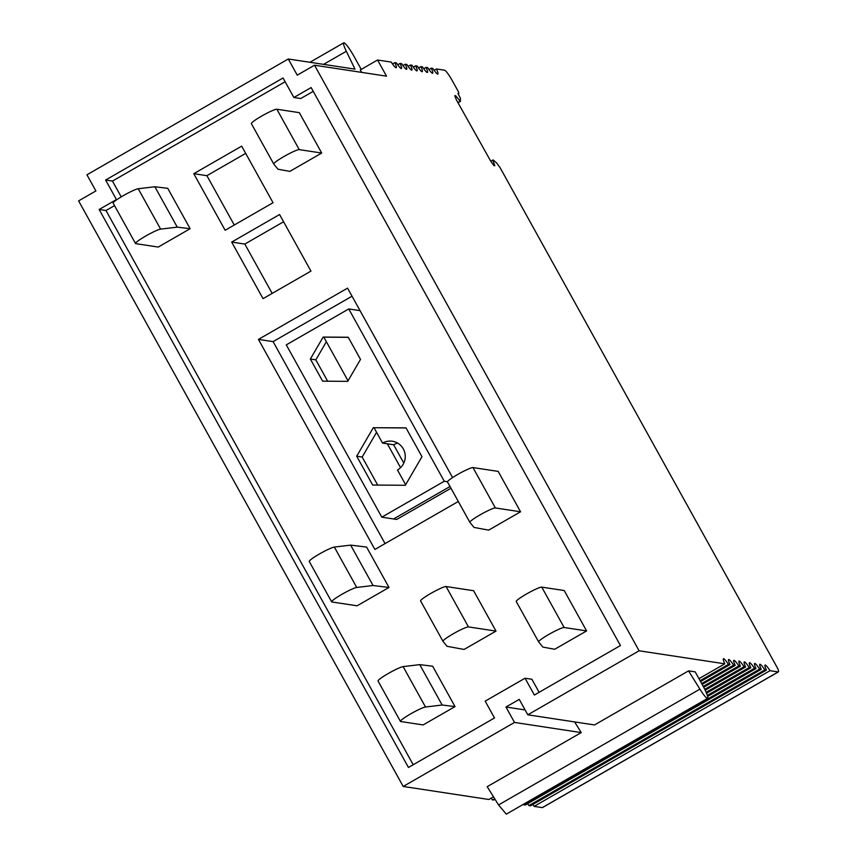 <?xml version="1.0" encoding="UTF-8"?>
<svg xmlns="http://www.w3.org/2000/svg" width="857" height="857" viewBox="0 0 857 857"><rect width="100%" height="100%" fill="white"/><g stroke="black" fill="none" stroke-linecap="round" stroke-linejoin="round"><path stroke-width="1.29" d="M778.392 671.909L542.481 807.583A11.612 1.639 60.1 0 1 542.288 807.615L534.125 806.373L770.025 670.699L778.199 671.942A11.612 1.639 60.1 0 0 778.392 671.909A11.612 1.639 60.1 0 0 777.824 668.706L500.167 167.811L496.824 163.173L493.204 159.991L490.718 161.137M492.711 160.002L494.853 165.733L494.05 165.733L491.029 161.705L456.32 99.755L454.799 95.705L455.613 95.695L460.38 101.405L460.402 98.191L457.97 93.542L458.72 93.531A4.649 0.653 60.1 0 0 458.774 93.52A4.649 0.653 60.1 0 0 457.199 89.492L452.046 80.279A11.612 1.639 60.1 0 0 444.579 70.199L436.481 68.967A11.612 1.639 60.1 0 1 437.059 70.295A11.612 1.639 60.1 0 1 437.852 74.056A11.612 1.639 60.1 0 1 433.771 69.792A11.612 1.639 60.1 0 1 432.849 68.421L431.285 68.174A11.612 1.639 60.1 0 1 431.853 69.503A11.612 1.639 60.1 0 1 432.646 73.263A11.612 1.639 60.1 0 1 428.575 68.999A11.612 1.639 60.1 0 1 427.654 67.628L426.079 67.392A11.612 1.639 60.1 0 1 426.657 68.71A11.612 1.639 60.1 0 1 427.45 72.47A11.612 1.639 60.1 0 1 423.369 68.206A11.612 1.639 60.1 0 1 422.447 66.835L420.883 66.6A11.612 1.639 60.1 0 1 421.451 67.917A11.612 1.639 60.1 0 1 422.244 71.677A11.612 1.639 60.1 0 1 418.173 67.414A11.612 1.639 60.1 0 1 417.252 66.043L415.677 65.807A11.612 1.639 60.1 0 1 416.256 67.125A11.612 1.639 60.1 0 1 417.048 70.885A11.612 1.639 60.1 0 1 412.967 66.621A11.612 1.639 60.1 0 1 412.046 65.25L410.482 65.014A11.612 1.639 60.1 0 1 411.049 66.332A11.612 1.639 60.1 0 1 411.842 70.092A11.612 1.639 60.1 0 1 407.771 65.839A11.612 1.639 60.1 0 1 406.85 64.457L405.275 64.221A11.612 1.639 60.1 0 1 405.854 65.539A11.612 1.639 60.1 0 1 406.647 69.299A11.612 1.639 60.1 0 1 402.565 65.046A11.612 1.639 60.1 0 1 401.644 63.675L400.08 63.429A11.612 1.639 60.1 0 1 400.648 64.757A11.612 1.639 60.1 0 1 401.44 68.517A11.612 1.639 60.1 0 1 397.369 64.254A11.612 1.639 60.1 0 1 396.448 62.882L394.873 62.647A11.612 1.639 60.1 0 1 395.452 63.964A11.612 1.639 60.1 0 1 396.245 67.724A11.612 1.639 60.1 0 1 392.163 63.461A11.612 1.639 60.1 0 1 391.242 62.09L377.562 60.011L386.518 76.166L314.519 65.207L297.24 75.148L288.284 58.994L86.932 174.796L95.888 190.95L78.608 200.881L403.197 786.458L514.511 722.44L581.228 732.596L487.194 786.672L498.549 804.937L506.283 814.15L707.636 698.348A15.49 2.175 60.1 0 0 702.654 685.343L695.198 671.877L688.546 670.87L594.512 724.947L527.805 714.802L519.256 699.376L505.962 707.025L514.511 722.44M534.125 806.373A11.612 1.639 60.1 0 0 533.204 805.002A11.612 1.639 60.1 0 0 532.829 804.477M528.919 805.58L764.83 669.906L766.394 670.142L530.494 805.816L528.919 805.58A11.612 1.639 60.1 0 0 527.998 804.209A11.612 1.639 60.1 0 0 527.633 803.684M523.723 804.787L759.623 669.113L761.198 669.36L525.287 805.034L523.723 804.787A11.612 1.639 60.1 0 0 523.402 804.305M495.239 799.613L492.518 800.042A11.612 1.639 60.1 0 0 491.597 798.67A11.612 1.639 60.1 0 0 491.222 798.146M493.503 796.828L488.886 799.495L403.197 786.458M314.519 65.207L639.108 650.784L527.805 714.802M700.073 680.672L728.418 664.368A11.612 1.639 60.1 0 0 727.497 662.997A11.612 1.639 60.1 0 0 723.426 658.733A11.612 1.639 60.1 0 0 724.219 662.493A11.612 1.639 60.1 0 0 724.786 663.821L639.108 650.784M728.418 664.368L729.993 664.604L700.544 681.54M701.658 683.543L733.624 665.161A11.612 1.639 60.1 0 0 732.703 663.789A11.612 1.639 60.1 0 0 728.632 659.526A11.612 1.639 60.1 0 0 729.414 663.286A11.612 1.639 60.1 0 0 729.993 664.604M733.624 665.161L735.188 665.396L702.14 684.411M703.243 686.414L738.82 665.953A11.612 1.639 60.1 0 0 737.898 664.582A11.612 1.639 60.1 0 0 733.828 660.318A11.612 1.639 60.1 0 0 734.62 664.079A11.612 1.639 60.1 0 0 735.188 665.396M738.82 665.953L740.394 666.189L703.704 687.293M704.754 689.328L744.026 666.746A11.612 1.639 60.1 0 0 743.105 665.375A11.612 1.639 60.1 0 0 739.034 661.111A11.612 1.639 60.1 0 0 739.816 664.871A11.612 1.639 60.1 0 0 740.394 666.189M744.026 666.746L745.59 666.982L705.182 690.217M706.147 692.306L749.222 667.539A11.612 1.639 60.1 0 0 748.3 666.157A11.612 1.639 60.1 0 0 744.23 661.904A11.612 1.639 60.1 0 0 745.022 665.664A11.612 1.639 60.1 0 0 745.59 666.982M749.222 667.539L750.796 667.774L706.543 693.227M707.357 695.391L754.428 668.321A11.612 1.639 60.1 0 0 753.507 666.95A11.612 1.639 60.1 0 0 749.436 662.697A11.612 1.639 60.1 0 0 750.218 666.457A11.612 1.639 60.1 0 0 750.796 667.774M754.428 668.321L755.992 668.567L707.646 696.366M759.623 669.113A11.612 1.639 60.1 0 0 758.713 667.742A11.612 1.639 60.1 0 0 754.631 663.479A11.612 1.639 60.1 0 0 755.424 667.249A11.612 1.639 60.1 0 0 755.992 668.567M764.83 669.906A11.612 1.639 60.1 0 0 763.908 668.535A11.612 1.639 60.1 0 0 759.838 664.271A11.612 1.639 60.1 0 0 760.62 668.032A11.612 1.639 60.1 0 0 761.198 669.36M770.025 670.699A11.612 1.639 60.1 0 0 769.115 669.328A11.612 1.639 60.1 0 0 765.033 665.064A11.612 1.639 60.1 0 0 765.826 668.824A11.612 1.639 60.1 0 0 766.394 670.142M724.786 663.821L698.958 678.669M492.518 800.042L494.714 798.778M455.613 95.695L454.938 96.08M459.877 101.415L457.884 102.551M460.38 101.405L458.013 102.765M436.481 68.967L434.145 70.317M431.285 68.174L428.939 69.524M426.079 67.392L423.744 68.731M420.883 66.6L418.537 67.949M415.677 65.807L413.342 67.157M410.482 65.014L408.136 66.364M405.275 64.221L402.94 65.571M400.08 63.429L397.734 64.778M394.873 62.647L392.538 63.986M377.562 60.011L360.283 69.942L361.633 72.374M620.436 645.546L311.134 87.575L293.865 97.505L283.046 77.987L105.615 180.034L116.434 199.552L99.155 209.483L408.446 767.465L494.5 717.973L485.18 701.144L525.052 678.219L534.372 695.038L620.436 645.546M574.597 721.915L581.228 732.596M505.962 707.025L525.105 709.939M688.546 670.87L699.901 689.135A15.49 2.175 60.1 0 0 707.636 698.348M361.236 69.396L354.187 56.691A15.49 2.175 60.1 0 0 343.732 42.85A15.49 2.175 60.1 0 0 346.324 51.281L355.002 69.138L288.284 58.994M525.052 678.219L531.886 679.258L539.128 692.306M99.155 209.483L106 210.522L413.203 764.733M105.615 180.034L112.46 181.073L121.223 196.885M293.865 97.505L300.7 98.544L313.233 91.345M114.527 205.626L106 210.522M112.46 181.073L285.135 81.758M234.261 225.016L206.912 175.685L245.68 153.382M272.172 293.405L244.823 244.063L283.592 221.77M385.061 543.606L273.094 341.622L352.034 296.211M381.804 517.167L444.269 481.248L348.756 308.938L286.292 344.868L381.804 517.167L393.577 518.967L450 486.508L393.577 518.967L396.727 519.438L450.964 488.244M452.582 477.595L347.567 288.134L258.45 339.393L374.895 549.455L458.302 501.484M258.45 339.393L273.094 341.622M310.941 271.112L279.575 214.529L231.679 242.07L263.045 298.654L310.941 271.112M231.679 242.07L244.823 244.063M193.778 173.682L225.145 230.265L273.029 202.723L241.674 146.14L193.778 173.682L206.912 175.685M516.278 601.539A14.708 1.628 -29 0 1 516.257 601.518A14.708 1.628 -29 0 1 527.43 593.472A14.708 1.628 -29 0 1 541.753 587.12L564.217 590.537L586.606 630.923L554.704 649.263L542.877 647.089L538.667 641.925A14.708 1.628 151 0 1 538.646 641.904L516.278 601.539M541.753 587.12L564.142 627.506A14.708 1.628 151 0 0 549.819 633.859A14.708 1.628 151 0 0 538.646 641.904L516.257 601.518M564.142 627.506L586.606 630.923M447.483 481.966L469.872 522.352L447.504 481.988A14.708 1.628 -29 0 1 447.483 481.966A14.708 1.628 -29 0 1 458.656 473.921A14.708 1.628 -29 0 1 472.978 467.568L498.185 471.404L520.563 511.79L488.672 530.129L474.017 527.43L469.893 522.374A14.708 1.628 -29 0 1 469.872 522.352A14.708 1.628 -29 0 1 481.034 514.307A14.708 1.628 -29 0 1 495.367 507.955L520.563 511.79M299.243 149.621L321.707 153.039L299.318 112.653L276.854 109.235L299.243 149.621A14.708 1.628 -29 0 0 284.92 155.974A14.708 1.628 -29 0 0 273.747 164.019L251.38 123.665A14.708 1.628 -29 0 1 251.369 123.633A14.708 1.628 -29 0 1 262.531 115.588A14.708 1.628 -29 0 1 276.854 109.235M321.707 153.039L289.816 171.389L277.979 169.204L273.769 164.041A14.708 1.628 -29 0 1 273.747 164.019L251.369 123.633M495.999 631.106L464.098 649.445L447.054 646.307L442.994 641.336A14.708 1.628 151 0 1 442.973 641.315L420.605 600.95A14.708 1.628 -29 0 1 420.594 600.928A14.708 1.628 -29 0 1 431.757 592.883A14.708 1.628 -29 0 1 446.09 586.531L473.61 590.719L495.999 631.106L468.468 626.917A14.708 1.628 151 0 0 454.146 633.269A14.708 1.628 151 0 0 442.973 641.315L420.594 600.928M432.646 666.21L419.759 664.636L403.122 666.617L425.5 707.004A14.708 1.628 151 0 0 410.814 713.795A14.708 1.628 151 0 0 400.423 721.39A14.708 1.628 151 0 0 400.669 721.519L423.133 724.936L455.024 706.596L432.646 666.21M400.423 721.39L378.033 681.004A14.708 1.628 -29 0 1 388.435 673.409A14.708 1.628 -29 0 1 403.122 666.617M455.024 706.596L442.148 705.022L419.759 664.636M442.148 705.022L425.5 707.004M356.726 587.452A14.708 1.628 -29 0 0 342.039 594.244A14.708 1.628 -29 0 0 331.648 601.839A14.708 1.628 -29 0 0 331.895 601.968L357.09 605.803L388.992 587.463L366.603 547.077L350.652 545.127L334.348 547.066L356.726 587.452L373.041 585.502L350.652 545.127M373.041 585.502L388.992 587.463M331.648 601.839L309.259 561.464A14.708 1.628 -29 0 1 319.65 553.858A14.708 1.628 -29 0 1 334.348 547.066M177.249 227.137L190.136 228.712L167.747 188.326L154.871 186.751L138.223 188.744L160.613 229.119L177.249 227.137L154.871 186.751M190.136 228.712L158.234 247.062L135.77 243.645A14.708 1.628 -29 0 1 135.524 243.506A14.708 1.628 -29 0 1 145.926 235.911A14.708 1.628 -29 0 1 160.613 229.119M135.524 243.506L113.145 203.13A14.708 1.628 -29 0 1 123.537 195.525A14.708 1.628 -29 0 1 138.223 188.744M348.285 337.337L323.839 337.165L348.038 380.808M406.057 427.954L374.038 427.718L382.554 443.09A15.49 15.233 98.6 0 1 405.018 453.717A15.49 15.233 98.6 0 1 397.477 470.011L405.64 484.73M397.723 443.155A15.49 15.233 -81.4 0 0 393.642 444.772L382.554 443.09M400.573 467.676L387.343 443.819M403.797 463.101L393.642 444.772M376.577 432.303L362.168 457.038L377.701 485.083M362.168 457.038L356.694 456.213L372.677 485.041L405.318 485.287L421.976 456.685L405.993 427.857L374.038 427.718M356.694 456.213L373.352 427.611M322.639 381.172L347.717 381.365L360.508 359.394L348.231 337.24L323.153 337.058L310.352 359.029L322.639 381.172M447.483 481.741L444.269 481.248M360.047 310.652L348.756 308.938M323.153 337.058L323.839 337.165M310.352 359.029L315.826 359.854L327.663 381.215M326.378 341.75L315.826 359.854M542.288 807.615L778.199 671.942M458.72 93.531L458.152 93.863M498.549 804.937L699.901 689.135M323.582 64.361L346.324 51.281M472.978 467.568L495.367 507.955M446.09 586.531L468.468 626.917M458.163 93.874L458.774 93.52M309.934 62.282L343.732 42.85"/></g></svg>

